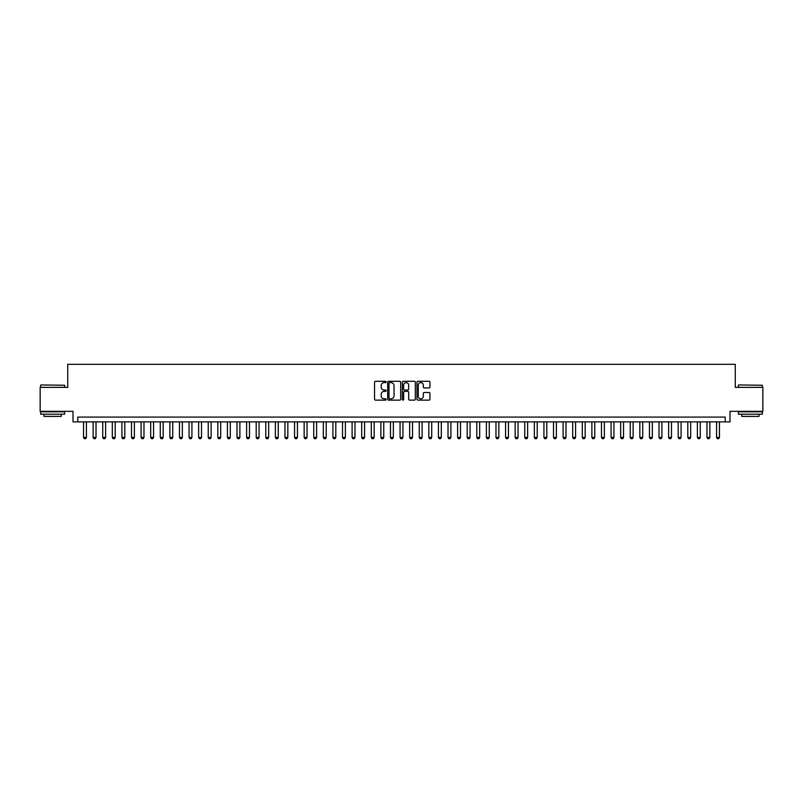 <?xml version="1.0" encoding="UTF-8"?>
<svg xmlns="http://www.w3.org/2000/svg" width="803" height="803" viewBox="0 0 803 803"><rect width="100%" height="100%" fill="white"/><g stroke="black" fill="none" stroke-linecap="round" stroke-linejoin="round"><path stroke-width="1.2" d="M386.153 381.957A0.662 0.662 0 0 0 385.5 381.295L375.493 381.295A0.944 0.944 0 0 0 374.549 382.238L374.549 399.181A0.944 0.944 0 0 0 375.493 400.125L385.5 400.125A0.662 0.662 0 0 0 386.153 399.462A0.662 0.662 0 0 0 385.5 398.81L384.205 398.81A3.011 3.011 0 0 1 381.184 395.789L381.184 394.383A3.011 3.011 0 0 1 384.205 391.372L385.5 391.372A0.662 0.662 0 0 0 386.153 390.71A0.662 0.662 0 0 0 385.5 390.047L384.205 390.047A3.011 3.011 0 0 1 381.184 387.036L381.184 385.631A3.011 3.011 0 0 1 384.205 382.609L385.5 382.609A0.662 0.662 0 0 0 386.153 381.957M429.013 387.929A0.944 0.944 0 0 0 429.956 386.996L429.956 382.238A0.944 0.944 0 0 0 429.013 381.295L417.901 381.295A0.944 0.944 0 0 0 416.968 382.238L416.968 399.181A0.944 0.944 0 0 0 417.901 400.125L429.013 400.125A0.944 0.944 0 0 0 429.956 399.181L429.956 393.44A0.944 0.944 0 0 0 429.013 392.496L424.255 392.496A0.944 0.944 0 0 0 423.322 393.44L423.322 396.291A2.519 2.519 0 0 1 420.802 398.81A2.519 2.519 0 0 1 418.283 396.291L418.283 385.129A2.519 2.519 0 0 1 420.802 382.609A2.519 2.519 0 0 1 423.322 385.129L423.322 386.996A0.944 0.944 0 0 0 424.255 387.929L429.013 387.929M725.209 421.886L729.997 421.886L729.997 411.327L762.85 411.327L762.85 387.357L735.277 387.357L735.277 364.331L67.723 364.331L67.723 387.357L40.15 387.357L40.15 411.327L73.003 411.327L73.003 421.886L725.209 421.886L725.209 417.088L77.791 417.088L77.791 421.886M400.677 382.238A0.944 0.944 0 0 0 399.733 381.295L388.622 381.295A0.944 0.944 0 0 0 387.688 382.238L387.688 399.181A0.944 0.944 0 0 0 388.622 400.125L399.733 400.125A0.944 0.944 0 0 0 400.677 399.181L400.677 382.238M403.267 381.295L414.378 381.295A0.944 0.944 0 0 1 415.312 382.238L415.312 399.181A0.944 0.944 0 0 1 414.378 400.125L409.62 400.125A0.944 0.944 0 0 1 408.677 399.181L408.677 392.306A0.944 0.944 0 0 0 407.733 391.372L404.582 391.372A0.944 0.944 0 0 0 403.638 392.306L403.638 399.462A0.662 0.662 0 0 1 402.986 400.125A0.662 0.662 0 0 1 402.323 399.462L402.323 382.238A0.944 0.944 0 0 1 403.267 381.295M389.666 382.609A0.662 0.662 0 0 0 389.003 383.272L389.003 398.147A0.662 0.662 0 0 0 389.666 398.81L391.031 398.81A3.011 3.011 0 0 0 394.042 395.789L394.042 385.631A3.011 3.011 0 0 0 391.031 382.609L389.666 382.609M408.677 385.179A2.519 2.519 0 0 0 406.157 382.66A2.519 2.519 0 0 0 403.638 385.179L403.638 389.114A0.944 0.944 0 0 0 404.582 390.047L407.733 390.047A0.944 0.944 0 0 0 408.677 389.114L408.677 385.179M83.552 421.886L83.552 437.424L86.423 437.424L86.423 421.886M86.423 437.424L85.71 438.669L84.265 438.669L83.552 437.424M40.913 384.958L64.611 385.239L40.913 384.958M52.617 414.207L40.632 414.207L40.632 411.809L64.611 411.809L64.611 414.207L52.617 414.207M61.249 414.207L61.249 416.416L43.984 416.416L43.984 414.207M738.68 384.958L762.368 385.239L738.68 384.958M750.383 414.207L738.389 414.207L738.389 411.809L762.368 411.809L762.368 414.207L750.383 414.207M759.016 414.207L759.016 416.416L741.751 416.416L741.751 414.207M93.138 421.886L93.138 437.424L96.019 437.424L96.019 421.886M96.019 437.424L95.296 438.669L93.861 438.669L93.138 437.424M102.734 421.886L102.734 437.424L105.615 437.424L105.615 421.886M105.615 437.424L104.892 438.669L103.457 438.669L102.734 437.424M112.32 421.886L112.32 437.424L115.2 437.424L115.2 421.886M115.2 437.424L114.478 438.669L113.042 438.669L112.32 437.424M121.915 421.886L121.915 437.424L124.796 437.424L124.796 421.886M124.796 437.424L124.074 438.669L122.638 438.669L121.915 437.424M131.511 421.886L131.511 437.424L134.382 437.424L134.382 421.886M134.382 437.424L133.669 438.669L132.224 438.669L131.511 437.424M141.097 421.886L141.097 437.424L143.978 437.424L143.978 421.886M143.978 437.424L143.255 438.669L141.82 438.669L141.097 437.424M150.693 421.886L150.693 437.424L153.564 437.424L153.564 421.886M153.564 437.424L152.851 438.669L151.406 438.669L150.693 437.424M160.279 421.886L160.279 437.424L163.16 437.424L163.16 421.886M163.16 437.424L162.437 438.669L161.001 438.669L160.279 437.424M169.875 421.886L169.875 437.424L172.745 437.424L172.745 421.886M172.745 437.424L172.033 438.669L170.587 438.669L169.875 437.424M179.46 421.886L179.46 437.424L182.341 437.424L182.341 421.886M182.341 437.424L181.619 438.669L180.183 438.669L179.46 437.424M189.056 421.886L189.056 437.424L191.927 437.424L191.927 421.886M191.927 437.424L191.214 438.669L189.769 438.669L189.056 437.424M198.642 421.886L198.642 437.424L201.523 437.424L201.523 421.886M201.523 437.424L200.8 438.669L199.365 438.669L198.642 437.424M208.238 421.886L208.238 437.424L211.119 437.424L211.119 421.886M211.119 437.424L210.396 438.669L208.961 438.669L208.238 437.424M217.824 421.886L217.824 437.424L220.705 437.424L220.705 421.886M220.705 437.424L219.982 438.669L218.546 438.669L217.824 437.424M227.42 421.886L227.42 437.424L230.3 437.424L230.3 421.886M230.3 437.424L229.578 438.669L228.142 438.669L227.42 437.424M237.005 421.886L237.005 437.424L239.886 437.424L239.886 421.886M239.886 437.424L239.164 438.669L237.728 438.669L237.005 437.424M246.601 421.886L246.601 437.424L249.482 437.424L249.482 421.886M249.482 437.424L248.759 438.669L247.324 438.669L246.601 437.424M256.197 421.886L256.197 437.424L259.068 437.424L259.068 421.886M259.068 437.424L258.355 438.669L256.91 438.669L256.197 437.424M265.783 421.886L265.783 437.424L268.664 437.424L268.664 421.886M268.664 437.424L267.941 438.669L266.506 438.669L265.783 437.424M275.379 421.886L275.379 437.424L278.25 437.424L278.25 421.886M278.25 437.424L277.537 438.669L276.091 438.669L275.379 437.424M284.965 421.886L284.965 437.424L287.845 437.424L287.845 421.886M287.845 437.424L287.123 438.669L285.687 438.669L284.965 437.424M294.56 421.886L294.56 437.424L297.431 437.424L297.431 421.886M297.431 437.424L296.719 438.669L295.273 438.669L294.56 437.424M304.146 421.886L304.146 437.424L307.027 437.424L307.027 421.886M307.027 437.424L306.304 438.669L304.869 438.669L304.146 437.424M313.742 421.886L313.742 437.424L316.613 437.424L316.613 421.886M316.613 437.424L315.9 438.669L314.455 438.669L313.742 437.424M323.328 421.886L323.328 437.424L326.209 437.424L326.209 421.886M326.209 437.424L325.486 438.669L324.051 438.669L323.328 437.424M332.924 421.886L332.924 437.424L335.805 437.424L335.805 421.886M335.805 437.424L335.082 438.669L333.646 438.669L332.924 437.424M342.51 421.886L342.51 437.424L345.39 437.424L345.39 421.886M345.39 437.424L344.668 438.669L343.232 438.669L342.51 437.424M352.105 421.886L352.105 437.424L354.986 437.424L354.986 421.886M354.986 437.424L354.264 438.669L352.828 438.669L352.105 437.424M361.701 421.886L361.701 437.424L364.572 437.424L364.572 421.886M364.572 437.424L363.859 438.669L362.414 438.669L361.701 437.424M371.287 421.886L371.287 437.424L374.168 437.424L374.168 421.886M374.168 437.424L373.445 438.669L372.01 438.669L371.287 437.424M380.883 421.886L380.883 437.424L383.754 437.424L383.754 421.886M383.754 437.424L383.041 438.669L381.596 438.669L380.883 437.424M390.469 421.886L390.469 437.424L393.35 437.424L393.35 421.886M393.35 437.424L392.627 438.669L391.191 438.669L390.469 437.424M400.065 421.886L400.065 437.424L402.935 437.424L402.935 421.886M402.935 437.424L402.223 438.669L400.777 438.669L400.065 437.424M409.65 421.886L409.65 437.424L412.531 437.424L412.531 421.886M412.531 437.424L411.809 438.669L410.373 438.669L409.65 437.424M419.246 421.886L419.246 437.424L422.117 437.424L422.117 421.886M422.117 437.424L421.404 438.669L419.959 438.669L419.246 437.424M428.832 421.886L428.832 437.424L431.713 437.424L431.713 421.886M431.713 437.424L430.99 438.669L429.555 438.669L428.832 437.424M438.428 421.886L438.428 437.424L441.299 437.424L441.299 421.886M441.299 437.424L440.586 438.669L439.141 438.669L438.428 437.424M448.014 421.886L448.014 437.424L450.895 437.424L450.895 421.886M450.895 437.424L450.172 438.669L448.736 438.669L448.014 437.424M457.61 421.886L457.61 437.424L460.49 437.424L460.49 421.886M460.49 437.424L459.768 438.669L458.332 438.669L457.61 437.424M467.195 421.886L467.195 437.424L470.076 437.424L470.076 421.886M470.076 437.424L469.353 438.669L467.918 438.669L467.195 437.424M476.791 421.886L476.791 437.424L479.672 437.424L479.672 421.886M479.672 437.424L478.949 438.669L477.514 438.669L476.791 437.424M486.387 421.886L486.387 437.424L489.258 437.424L489.258 421.886M489.258 437.424L488.545 438.669L487.1 438.669L486.387 437.424M495.973 421.886L495.973 437.424L498.854 437.424L498.854 421.886M498.854 437.424L498.131 438.669L496.696 438.669L495.973 437.424M505.569 421.886L505.569 437.424L508.44 437.424L508.44 421.886M508.44 437.424L507.727 438.669L506.281 438.669L505.569 437.424M515.155 421.886L515.155 437.424L518.035 437.424L518.035 421.886M518.035 437.424L517.313 438.669L515.877 438.669L515.155 437.424M524.75 421.886L524.75 437.424L527.621 437.424L527.621 421.886M527.621 437.424L526.909 438.669L525.463 438.669L524.75 437.424M534.336 421.886L534.336 437.424L537.217 437.424L537.217 421.886M537.217 437.424L536.494 438.669L535.059 438.669L534.336 437.424M543.932 421.886L543.932 437.424L546.803 437.424L546.803 421.886M546.803 437.424L546.09 438.669L544.645 438.669L543.932 437.424M553.518 421.886L553.518 437.424L556.399 437.424L556.399 421.886M556.399 437.424L555.676 438.669L554.241 438.669L553.518 437.424M563.114 421.886L563.114 437.424L565.995 437.424L565.995 421.886M565.995 437.424L565.272 438.669L563.836 438.669L563.114 437.424M572.7 421.886L572.7 437.424L575.58 437.424L575.58 421.886M575.58 437.424L574.858 438.669L573.422 438.669L572.7 437.424M582.295 421.886L582.295 437.424L585.176 437.424L585.176 421.886M585.176 437.424L584.454 438.669L583.018 438.669L582.295 437.424M591.881 421.886L591.881 437.424L594.762 437.424L594.762 421.886M594.762 437.424L594.039 438.669L592.604 438.669L591.881 437.424M601.477 421.886L601.477 437.424L604.358 437.424L604.358 421.886M604.358 437.424L603.635 438.669L602.2 438.669L601.477 437.424M611.073 421.886L611.073 437.424L613.944 437.424L613.944 421.886M613.944 437.424L613.231 438.669L611.786 438.669L611.073 437.424M620.659 421.886L620.659 437.424L623.54 437.424L623.54 421.886M623.54 437.424L622.817 438.669L621.381 438.669L620.659 437.424M630.255 421.886L630.255 437.424L633.125 437.424L633.125 421.886M633.125 437.424L632.413 438.669L630.967 438.669L630.255 437.424M639.84 421.886L639.84 437.424L642.721 437.424L642.721 421.886M642.721 437.424L641.998 438.669L640.563 438.669L639.84 437.424M649.436 421.886L649.436 437.424L652.307 437.424L652.307 421.886M652.307 437.424L651.594 438.669L650.149 438.669L649.436 437.424M659.022 421.886L659.022 437.424L661.903 437.424L661.903 421.886M661.903 437.424L661.18 438.669L659.745 438.669L659.022 437.424M668.618 421.886L668.618 437.424L671.489 437.424L671.489 421.886M671.489 437.424L670.776 438.669L669.331 438.669L668.618 437.424M678.204 421.886L678.204 437.424L681.085 437.424L681.085 421.886M681.085 437.424L680.362 438.669L678.926 438.669L678.204 437.424M687.8 421.886L687.8 437.424L690.68 437.424L690.68 421.886M690.68 437.424L689.958 438.669L688.522 438.669L687.8 437.424M697.385 421.886L697.385 437.424L700.266 437.424L700.266 421.886M700.266 437.424L699.543 438.669L698.108 438.669L697.385 437.424M706.981 421.886L706.981 437.424L709.862 437.424L709.862 421.886M709.862 437.424L709.139 438.669L707.704 438.669L706.981 437.424M716.577 421.886L716.577 437.424L719.448 437.424L719.448 421.886M719.448 437.424L718.735 438.669L717.29 438.669L716.577 437.424M40.632 387.357L40.632 385.239M64.611 387.357L64.611 385.239M738.389 387.357L738.389 385.239M762.368 387.357L762.368 385.239"/></g></svg>
